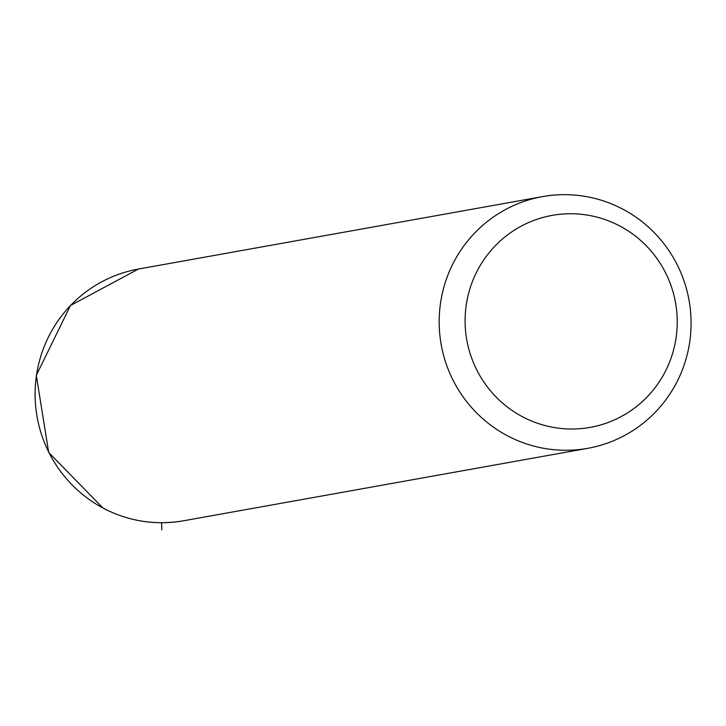 <?xml version="1.0" encoding="UTF-8"?>
<svg xmlns="http://www.w3.org/2000/svg" width="726" height="726" viewBox="0 0 726 726"><rect width="100%" height="100%" fill="white"/><g stroke="black" fill="none" stroke-linecap="round" stroke-linejoin="round"><path stroke-width="1.09" d="M622.953 209.242A127.876 125.897 -100.2 0 1 689.7 342.055A127.876 125.897 -100.2 0 1 587.688 448.341A127.876 125.897 -100.2 0 1 507.302 435.7A127.876 125.897 -100.2 0 1 440.555 302.878A127.876 125.897 -100.2 0 1 542.567 196.601A127.876 125.897 -100.2 0 1 622.953 209.242M619.859 226.031A107.684 106.014 -100.2 0 1 665.397 371.322A107.684 106.014 -100.2 0 1 522.466 416.733A107.684 106.014 -100.2 0 1 476.937 271.451A107.684 106.014 -100.2 0 1 619.859 226.031M161.635 522.72L161.798 529.835M587.688 448.341L183.633 520.769A127.876 125.897 -100.2 0 1 103.237 508.127A127.876 125.897 -100.2 0 1 36.491 375.315A127.876 125.897 -100.2 0 1 138.503 269.028L542.567 196.601M183.633 520.769C155.418 525.56 128.547 521.341 103.028 508.1L48.696 452.452L36.3 375.351L70.458 305.51L138.503 269.028"/></g></svg>
